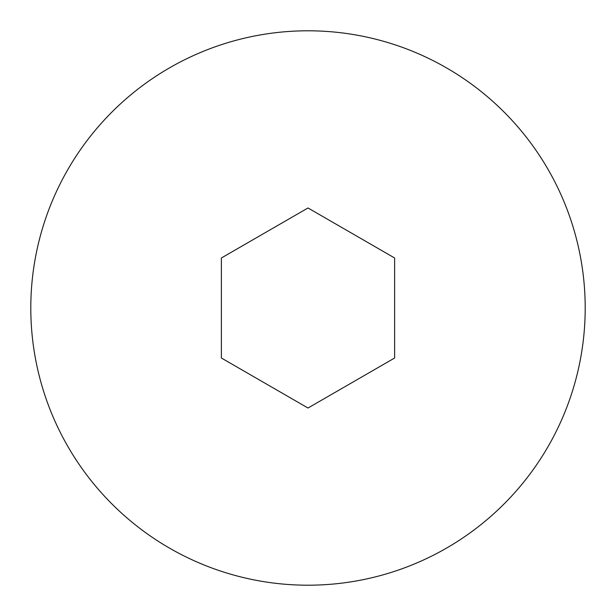 <?xml version="1.0" encoding="UTF-8"?>
<svg xmlns="http://www.w3.org/2000/svg" width="616" height="616" viewBox="0 0 616 616"><rect width="100%" height="100%" fill="white"/><g stroke="black" fill="none" stroke-linecap="round" stroke-linejoin="round"><path stroke-width="0.92" d="M30.8 308A277.2 277.2 0 0 1 308 30.8A277.2 277.2 0 0 1 585.2 308A277.2 277.2 0 0 1 308 585.2A277.2 277.2 0 0 1 30.8 308M394.625 257.988L394.625 358.012L308 408.023L221.375 358.012L221.375 257.988L308 207.977L394.625 257.988"/></g></svg>
